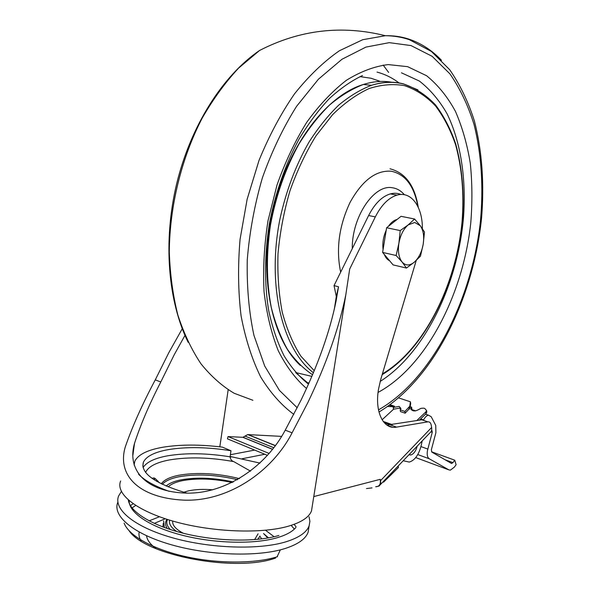 <?xml version="1.0" encoding="UTF-8"?>
<svg xmlns="http://www.w3.org/2000/svg" width="600" height="600" viewBox="0 0 600 600"><rect width="100%" height="100%" fill="white"/><g stroke="black" fill="none" stroke-linecap="round" stroke-linejoin="round"><path stroke-width="0.9" d="M400.785 409.013L399.405 408.15L393.518 409.215L393.24 407.475L394.56 406.252L393.533 406.717L387.69 406.485M400.2 409.838L404.888 411.435L409.74 406.29L410.415 401.805L410.678 403.545L409.995 408.037L405.15 413.183L400.47 411.585L400.2 409.838L400.928 408.442L399.143 406.41L393.24 407.475L393.518 409.215M419.265 420.202L426.053 413.7L426.72 411.623M416.737 420.615L425.812 411.945L426.57 410.528L424.695 408.405L423.375 408.143L420.982 408.36L418.673 409.553C414.765 411.645 412.147 411.338 410.827 408.623L411.615 407.183L411.862 408.923L411.232 409.793M445.155 459.803L452.94 462.638L454.732 460.185L456.112 464.707L454.335 467.153L450.375 470.138L448.882 469.875L429.255 458.783C427.433 457.537 426.825 454.853 427.418 450.75L432.263 432.27L431.655 429.96M452.94 462.638L451.388 463.403L431.865 452.115L431.347 449.82L435.9 432.645L435.728 425.385L431.197 416.722L428.452 415.162C426.668 415.553 425.055 417.135 423.615 419.918L423.412 420.33M164.333 527.505L163.597 520.935M163.26 523.327L162.922 526.987M416.243 260.452L380.812 379.192L378.548 389.01C374.498 412.043 383.49 429.877 396.54 427.118L427.868 421.853C429.638 421.658 430.77 422.805 431.25 425.272L431.625 427.485C432 429.998 431.4 431.82 429.825 432.945L380.062 484.935M424.065 420.548L421.815 419.783L386.925 425.092M268.538 537.87L263.528 533.52L267.832 537.99M277.132 556.732L280.343 549.847M274.118 536.722L265.53 530.265M121.373 491.475L118.642 495.923C113.13 509.138 134.1 526.95 172.44 537.773C210.675 548.632 259.433 550.035 286.087 541.755C299.055 537.668 306.743 532.335 309.142 525.75L309.9 521.332L309.053 516.795M129.172 500.737C128.678 512.535 149.715 526.972 182.535 535.312C215.303 543.668 254.917 544.418 277.47 537.645C286.215 535.005 292.327 531.653 295.822 527.572M250.545 471.158L233.722 461.595C231.69 460.987 230.483 459.397 230.085 456.817L230.978 450.757L222.375 447.135C200.257 444.39 180.517 444.405 163.155 447.18C147.547 449.88 138.097 454.575 134.805 461.265L134.1 464.993M138.495 474.112C144.203 480.278 154.403 486.015 169.095 491.317M230.978 450.757C207.735 447.053 186.93 446.655 168.562 449.58C154.68 452.033 146.295 456.24 143.392 462.195C140.303 473.22 154.792 483.525 186.863 493.125M184.972 335.4L174.262 354.668L160.785 381.998C149.407 404.055 140.648 424.515 134.505 443.385C126.54 470.918 146.805 492.007 186.368 493.125C226.327 494.025 266.347 466.043 285.233 430.162L301.035 400.147C318.188 364.545 329.873 331.493 336.082 300.99L338.513 286.785L336.315 296.49L334.305 309.225M400.935 194.49C397.627 193.08 394.088 192.885 390.33 193.897C381.952 196.44 374.715 203.655 368.618 215.528L334.035 285.608L338.513 286.785M422.37 228.638C422.603 206.858 411.248 190.83 396.998 195.127C388.65 197.7 381.42 204.952 375.315 216.892L349.68 269.062L345.803 294.877C339 328.132 326.34 364.043 307.837 402.592L292.095 432.817C271.995 472.088 227.452 502.155 183.188 500.1C139.695 497.88 116.722 475.928 125.25 447.03C132.225 426.787 142.23 404.393 155.273 379.86L168.803 352.702L182.25 328.74M167.333 528.57C165.12 525.33 164.955 522.315 166.837 519.54M375.675 486.772L378.93 486.12C380.46 485.062 380.985 483.255 380.505 480.69L380.22 479.332C380.955 484.14 379.44 486.623 375.675 486.772M398.19 465.998L398.43 467.505L383.565 482.168L383.438 481.41M258.06 533.827L254.647 539.618M219.817 446.82L228.165 389.805L219.81 446.82M336.315 296.49L334.035 285.608M230.138 456.465L259.957 463.095M158.13 481.132L156.803 481.418M159.435 516.757L149.123 520.86M139.155 532.065C138.608 534.93 139.245 537.908 141.067 540.998M164.632 519.015L154.26 523.388M146.52 535.755C147.097 540.097 150.36 544.44 156.315 548.798M172.695 521.055C172.192 525.195 175.748 529.268 183.375 533.28M259.987 536.033L257.812 539.34M372.038 487.897L366.487 488.55M431.543 451.785L454.732 460.185M417.202 446.138C415.853 451.147 413.692 454.103 410.73 454.995L408.982 454.717M422.205 440.91L421.132 445.808C418.658 455.018 414.69 460.44 409.245 462.075L403.222 460.74M269.085 453.428L228.045 436.575L227.452 438.847L267.428 455.347M228.045 436.575L242.895 437.317L272.438 449.325M281.528 436.38L247.725 434.588L242.895 437.317M410.197 406.71L411.615 407.183M382.087 419.783L393.84 408.96M390.12 404.745L394.56 406.252L390.12 404.745M405.15 413.183L404.888 411.435M398.73 397.935L410.415 401.805M404.377 194.73C400.897 190.657 396.803 188.317 392.077 187.718C373.913 184.305 351.832 217.08 352.26 248.685M408.18 224.91L414.765 222.472L420.308 225.743L424.485 232.05L423.188 244.29L420.457 256.178L414.232 262.237L406.47 268.05L402.067 262.005L396.12 255.502L398.895 243.225L400.207 230.587L408.18 224.91L414.577 219.022L420.308 225.743C423.397 230.228 424.365 236.407 423.188 244.29C421.732 252.15 418.748 258.127 414.232 262.237C409.62 265.905 405.57 265.83 402.067 262.005C398.798 257.655 397.74 251.392 398.895 243.225C400.41 235.065 403.507 228.96 408.18 224.91M414.577 219.022L401.055 216.322L386.625 227.737L382.612 252.42L393.097 264.9L406.47 268.05M389.618 260.76C387.338 259.718 385.567 257.618 384.315 254.445M383.085 249.51C382.32 243 383.362 236.565 386.22 230.205M388.41 226.32C390.908 222.675 393.645 220.425 396.615 219.585L397.065 219.472M386.625 227.737L400.207 230.587M382.612 252.42L396.12 255.502M426.053 413.7L425.812 411.945M420.952 446.588L427.793 449.055M396.54 427.118L390.368 424.935L396.548 427.118M169.605 520.14C168.705 523.86 171.12 527.662 176.843 531.54M167.528 519.502C165.945 522.66 166.913 526.028 170.415 529.597M293.91 528.585L291.142 525.36M135.705 505.485L132.038 507.915M129.135 530.79C145.118 555.502 235.815 572.61 275.663 558.023M133.125 503.76L130.425 505.612M124.125 523.148C128.775 535.658 152.925 549.352 185.685 556.62C218.43 563.895 255.653 563.692 277.5 556.688M296.07 526.785L294.06 524.362M117.773 502.403C112.23 515.85 133.14 533.895 171.435 544.785C209.632 555.72 258.368 557.01 285.03 548.535C298.005 544.342 305.7 538.905 308.123 532.207L308.88 527.423M155.468 478.8L153.382 479.295M128.31 499.987C129.825 511.838 152.175 525.795 185.055 533.685C217.89 541.59 256.612 542.107 278.888 535.47M239.46 478.65C217.417 473.205 197.153 472.08 178.642 475.283C169.785 477.097 163.995 479.94 161.288 483.817M237.585 479.722C216.157 474.645 196.553 473.67 178.77 476.798C170.797 478.44 165.315 480.945 162.308 484.312M233.377 481.972C213.945 477.735 196.335 477.053 180.57 479.933C173.947 481.312 169.125 483.353 166.11 486.045M232.215 482.55C213.78 478.582 197.123 477.967 182.235 480.705C175.635 482.092 170.933 484.162 168.135 486.9M212.745 489.803C203.52 489.037 195.442 489.39 188.505 490.853L183.683 492.24M120.66 480.998C115.208 493.688 136.29 510.975 174.735 521.625C213.075 532.32 261.9 533.963 288.525 526.155C301.478 522.3 309.142 517.207 311.505 510.885L312.225 506.355M230.085 456.817C206.858 453.112 186.06 452.775 167.692 455.805C154.762 458.16 146.558 462.09 143.055 467.588M233.722 461.595C209.925 457.312 188.52 456.757 169.507 459.923C156.3 462.405 148.328 466.567 145.583 472.41M431.625 427.485L380.505 480.69M254.67 450.082L230.392 454.725M380.22 479.332L313.778 496.575M264.803 454.26L242.032 458.775M231.6 456.862L230.055 457.155M421.815 419.783L427.868 421.853L421.822 419.783M368.618 215.528L375.315 216.892M155.273 379.86L160.785 381.998M285.233 430.162L292.095 432.817M420.63 418.897L423.615 419.918M415.725 457.59L448.882 469.875M417.772 454.56L429.255 458.783M430.942 431.812L432.263 432.27M431.445 430.785L432.232 431.055M409.013 454.695L409.62 454.92M245.138 436.132L273.705 447.69M248.07 434.58L275.31 445.545M384.232 422.707L390.487 424.92M383.183 421.425L392.265 424.627M387.518 425.475L392.415 427.207M389.355 405.3L393.533 406.717M409.23 409.357L408.967 407.61M409.995 408.037L409.74 406.29M388.65 72.442L383.168 65.078M441.51 60.33C431.85 50.137 420.765 42.998 408.248 38.91C400.972 36.608 393.353 35.543 385.388 35.715L362.715 39.705L339.382 50.76C323.752 61.605 308.805 75.968 294.525 93.847C280.942 113.565 269.108 135.75 259.02 160.403L247.147 199.215L240.06 239.34C237.78 266.145 238.125 291.69 241.095 315.975C245.49 339.038 252.03 359.385 260.722 377.025C270.42 392.835 281.46 405.285 293.843 414.382M378.487 409.882C431.647 379.53 471.743 300.57 480.428 221.325C483.562 187.328 481.522 154.125 474.015 124.358C468.03 105.262 459.998 88.418 449.903 73.838L432.127 56.31L411.022 45.578L389.257 42.652L365.933 47.093L341.962 59.273L318.428 79.207L296.528 106.395C283.087 127.785 271.71 151.597 262.388 177.833C254.55 204.9 249.502 232.222 247.267 259.822C246.72 286.882 248.947 312.053 253.935 335.332L264.705 366.045L279.442 390.405L297.24 407.79M378.067 392.415C425.963 366.57 462.938 295.11 470.73 223.267C472.433 202.748 472.283 182.76 470.295 163.305C467.235 144.428 462.278 127.118 455.438 111.368C447.533 96.802 437.918 84.922 426.577 75.72L407.61 66.66L388.222 64.59C374.543 66.285 360.623 71.505 346.47 80.242C332.445 91.028 319.2 105.045 306.735 122.302C295.028 141.18 285.112 162.12 276.983 185.115L267.99 220.8C264.195 245.153 262.875 268.793 264.045 291.72C266.618 313.702 271.365 333.382 278.28 350.767C286.26 366.48 295.673 379.058 306.532 388.5M380.183 381.428C424.478 353.347 457.545 285.188 463.478 217.755C466.365 179.295 460.942 142.185 447.037 113.738C439.373 100.35 430.162 89.46 419.385 81.06L401.467 72.817M296.183 373.11L308.692 383.707M307.058 383.085L308.82 383.43M380.34 81.442L371.115 78.262L360.022 76.62M295.673 372.54L311.88 376.388M417.893 206.528C414.15 185.947 405.255 174.18 391.207 171.225C375.938 170.1 362.212 180.502 350.04 202.447C339 226.013 335.873 249.255 340.665 272.183M399.03 82.942C392.295 77.82 384.952 74.205 377.01 72.097M378.968 412.043C434.408 378.442 473.1 298.47 481.507 218.663C484.418 184.425 482.145 151.028 474.397 121.005C468.248 101.715 460.005 84.608 449.67 69.683L431.377 51.435L409.373 39.697C401.82 37.11 393.825 35.782 385.388 35.715C341.737 24.848 299.782 29.767 259.53 50.49L238.627 68.085C225.263 82.425 213.105 99.142 202.14 118.222C181.507 157.988 169.672 206.145 169.297 251.775C170.032 274.252 172.882 295.327 177.847 315C183.915 333.555 191.618 349.822 200.955 363.788C211.035 376.275 222.097 386.1 234.142 393.263L252.923 400.29M314.257 370.718L300.862 356.16C293.017 343.868 286.808 329.183 282.225 312.112C278.752 293.903 277.35 274.388 278.017 253.583C279.938 232.433 283.92 211.515 289.957 190.845C297.075 170.782 305.737 152.475 315.938 135.922L332.61 114.653C344.535 102.945 356.707 94.23 369.142 88.53C381.472 84.6 393.27 83.648 404.535 85.665C416.13 89.61 426.472 96.39 435.57 106.005C443.812 116.97 450.487 129.855 455.572 144.667C462.03 168.255 464.205 193.86 462.09 221.475C456.12 285.173 424.147 349.252 382.403 373.875M313.425 372.728C282.757 349.59 266.632 286.132 279.847 219.525C286.035 191.025 295.77 165.188 309.045 142.035C318.255 127.68 328.155 115.373 338.752 105.097C349.567 96.135 360.472 89.55 371.468 85.328C382.725 81.773 393.39 81.285 403.47 83.873L417.923 89.895M312.577 374.745C303.285 368.58 294.892 360.097 287.415 349.282C280.612 337.207 275.22 323.212 271.245 307.298C266.385 281.858 266.138 254.355 270.51 224.805C276.067 195.292 285.562 168.345 298.987 143.977C308.347 128.887 318.502 115.942 329.445 105.127C340.642 95.715 351.952 88.83 363.382 84.472C373.275 81.36 382.755 80.617 391.808 82.252M426.81 412.275L426.57 410.528M308.123 532.207L309.142 525.75M142.822 466.365L143.392 462.195M132.9 455.19L134.505 443.385M260.017 536.505L261.757 538.898M311.505 510.885L345.803 294.877M151.725 478.132C154.087 478.845 152.865 475.395 159.225 482.76M390.33 193.897L396.998 195.127M410.918 409.252L410.827 408.623M411.435 409.433L415.74 410.88M425.543 414.188L428.452 415.162M451.02 463.192L451.822 463.485M409.245 454.447L410.73 454.995M243.15 437.317L272.505 449.243M247.725 434.588L275.228 445.658M389.423 405.255L393.713 406.71M307.08 382.605L309 383.017M418.26 207.292C414.803 185.61 405.39 172.785 390.015 168.803M362.475 75.54C351.577 80.715 340.627 88.297 329.632 98.302C318.765 109.725 308.565 123.337 299.032 139.14C285.293 164.632 275.4 192.825 269.362 223.718C264.517 254.678 264.3 283.665 268.702 310.68C272.392 327.645 277.522 342.69 284.085 355.808C291.33 367.635 299.475 377.07 308.513 384.12M259.53 50.49C222.375 75.855 190.56 126.382 176.632 183.922C162.847 241.538 168.097 301.695 188.175 342.33M382.178 374.64C424.635 349.373 456.39 284.962 462.353 221.025C464.438 193.305 462.225 167.595 455.707 143.903C450.57 129.007 443.85 116.025 435.525 104.948C426.353 95.213 415.868 88.275 404.077 84.135C393.847 81.412 382.98 81.81 371.468 85.328L363.382 84.472C325.163 95.94 286.282 148.425 272.347 212.138C258.3 275.903 271.627 338.947 300.337 365.438"/></g></svg>
